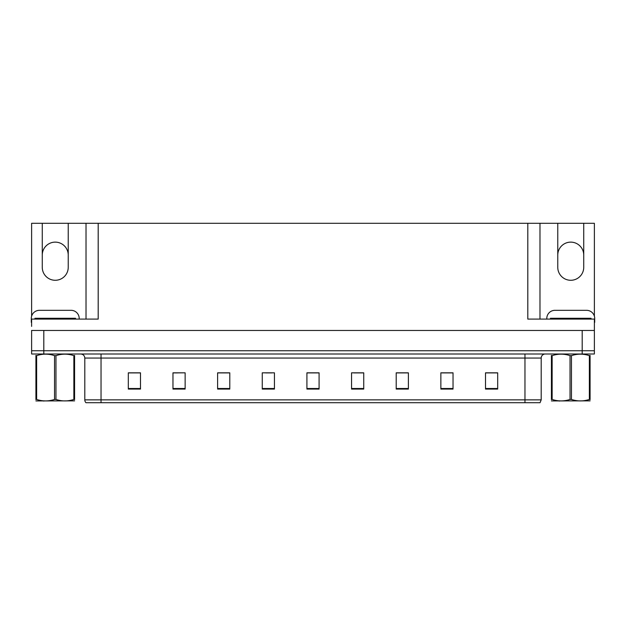 <?xml version="1.0" encoding="UTF-8"?>
<svg xmlns="http://www.w3.org/2000/svg" width="626" height="626" viewBox="0 0 626 626"><rect width="100%" height="100%" fill="white"/><g stroke="black" fill="none" stroke-linecap="round" stroke-linejoin="round"><path stroke-width="0.94" d="M31.621 316.169L31.621 223.294L42.263 223.294L42.263 267.294A12.99 12.99 0 0 0 55.252 280.284A12.99 12.99 0 0 0 68.234 267.294L68.234 223.294L557.766 223.294L557.766 267.294A12.99 12.99 0 0 0 570.748 280.284A12.99 12.99 0 0 0 583.737 267.294L583.737 223.294L594.379 223.294L594.379 316.169M583.737 255.118A12.99 12.99 0 0 0 570.748 242.129A12.99 12.99 0 0 0 557.766 255.118M42.263 255.118A12.99 12.99 0 0 1 55.252 242.129A12.99 12.99 0 0 1 68.234 255.118M527.804 223.294L527.804 319.088L594.379 319.088L594.379 330.458L31.621 330.458L31.621 350.748L43.804 350.748L31.621 350.748L31.621 353.995L43.804 353.995L43.804 350.748L582.196 350.748L43.804 350.748L43.804 330.458M31.621 326.396L31.621 319.088L98.196 319.088L98.196 223.294M43.804 353.995L594.379 353.995L594.379 350.748L582.196 350.748L594.379 350.748L594.379 326.396M86.02 223.294L86.02 319.088M539.98 223.294L539.98 319.088M583.737 223.294L557.766 223.294M42.263 223.294L68.234 223.294M541.2 399.865L540.042 402.706L524.964 402.706L524.964 399.865L541.2 399.865L541.2 358.056A4.061 4.061 0 0 1 545.262 353.995M84.8 399.865L101.036 399.865L101.036 402.706L524.964 402.706L85.958 402.706A4.061 4.061 0 0 1 84.8 399.865L84.8 358.056C84.557 355.591 83.203 354.238 80.738 353.995M497.686 389.067L497.686 372.83L485.51 372.83L485.51 389.067L497.686 389.067M453.036 389.067L453.036 372.83L440.86 372.83L440.86 389.067L453.036 389.067M408.387 389.067L408.387 372.83L396.211 372.83L396.211 389.067L408.387 389.067M363.737 389.067L363.737 372.83L351.562 372.83L351.562 389.067L363.737 389.067M140.49 389.067L140.49 372.83L128.314 372.83L128.314 389.067L140.49 389.067M185.139 389.067L185.139 372.83L172.964 372.83L172.964 389.067L185.139 389.067M229.789 389.067L229.789 372.83L217.613 372.83L217.613 389.067L229.789 389.067M274.438 389.067L274.438 372.83L262.263 372.83L262.263 389.067L274.438 389.067M319.088 389.067L319.088 372.83L306.912 372.83L306.912 389.067L319.088 389.067M402.862 372.916L399.145 372.916M451.823 372.916L448.13 372.916M442.042 372.916L453.036 372.916M485.51 372.916L497.091 372.916M491.003 372.916L487.31 372.916M265.737 372.916L271.825 372.916M226.557 372.916L222.84 372.916M172.964 372.916L183.661 372.83M177.573 372.916L173.879 372.916M138.393 372.916L134.7 372.916M128.612 372.916L140.49 372.916M363.683 372.916L359.966 372.83M353.878 372.916L363.737 372.916M314.698 372.916L311.005 372.916M319.088 372.916L306.912 372.916M229.789 372.916L217.613 372.916M408.387 372.916L396.211 372.916M31.621 322.343A8.115 8.115 0 0 0 31.3 322.335L31.3 318.438A8.115 8.115 0 0 1 39.415 310.324L71.082 310.324A8.115 8.115 0 0 1 79.197 318.438L79.197 319.088M34.954 319.088L34.954 318.274L75.543 318.274L75.543 319.088M74.58 400.867L35.917 400.937M74.58 399.709L74.58 399.443C74.58 401.407 74.58 401.407 74.58 399.443L73.86 399.443L73.86 355.638C67.921 353.674 61.958 353.674 55.964 355.638L54.532 355.638C48.593 353.674 42.623 353.674 36.637 355.638L35.917 355.638C35.917 353.674 35.917 353.674 35.917 355.638L35.917 355.372M55.964 355.638L55.964 399.443C61.904 401.407 67.874 401.407 73.86 399.443M55.964 399.443L54.532 399.443L54.532 355.638M74.58 355.372L74.58 355.638C74.58 353.674 74.58 353.674 74.58 355.638L73.86 355.638M74.58 355.638L74.58 399.443M36.637 355.638L36.637 399.443L35.917 399.443L35.917 355.638M36.637 399.443C42.576 401.407 48.538 401.407 54.532 399.443M35.917 399.443C35.917 401.407 35.917 401.407 35.917 399.443L35.917 399.709M546.803 319.088L546.803 318.438A8.115 8.115 0 0 1 554.918 310.324L586.585 310.324A8.115 8.115 0 0 1 594.7 318.438L594.7 322.335A8.115 8.115 0 0 0 594.379 322.343M550.457 319.088L550.457 318.274L591.046 318.274L591.046 319.088M590.083 400.867L551.42 400.937M590.083 399.709L590.083 399.443C590.083 401.407 590.083 401.407 590.083 399.443L589.363 399.443L589.363 355.638C583.424 353.674 577.462 353.674 571.468 355.638L570.036 355.638C564.096 353.674 558.126 353.674 552.14 355.638L551.42 355.638C551.42 353.674 551.42 353.674 551.42 355.638L551.42 355.372M571.468 355.638L571.468 399.443C577.407 401.407 583.377 401.407 589.363 399.443M571.468 399.443L570.036 399.443L570.036 355.638M590.083 355.372L590.083 355.638C590.083 353.674 590.083 353.674 590.083 355.638L589.363 355.638M590.083 355.638L590.083 399.443M552.14 355.638L552.14 399.443L551.42 399.443L551.42 355.638M552.14 399.443C558.079 401.407 564.042 401.407 570.036 399.443M551.42 399.443C551.42 401.407 551.42 401.407 551.42 399.443L551.42 399.709M582.196 330.458L582.196 353.995M524.964 353.995L524.964 358.056L84.8 358.056M541.2 358.056L524.964 358.056L524.964 399.865L101.036 399.865L101.036 353.995M319.088 388.503L306.912 388.503M274.438 388.503L262.263 388.503M229.789 388.503L217.613 388.503M185.139 388.503L172.964 388.503M140.49 388.503L128.314 388.503M363.737 388.503L351.562 388.503M408.387 388.503L396.211 388.503M453.036 388.503L440.86 388.503M497.686 388.503L485.51 388.503M73.516 318.274L73.516 319.088M36.981 318.274L36.981 319.088M589.019 318.274L589.019 319.088M552.484 318.274L552.484 319.088M44.25 400.82L43.804 401.086M559.754 400.82L559.308 401.086"/></g></svg>
